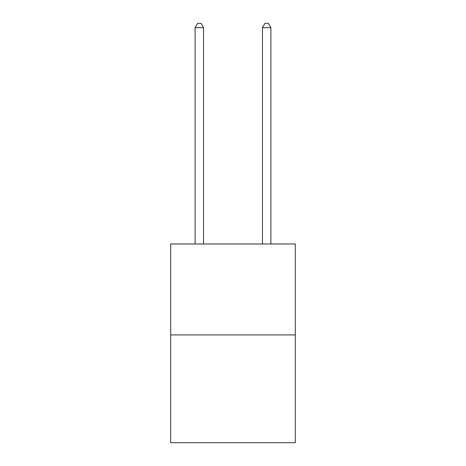 <?xml version="1.0" encoding="UTF-8"?>
<svg xmlns="http://www.w3.org/2000/svg" width="466" height="466" viewBox="0 0 466 466"><rect width="100%" height="100%" fill="white"/><g stroke="black" fill="none" stroke-linecap="round" stroke-linejoin="round"><path stroke-width="0.7" d="M295.31 334.92L295.31 243.98L170.69 243.98L170.69 442.7L295.31 442.7L295.31 334.92L170.69 334.92M203.531 243.98L203.531 27.68L195.108 27.68L195.108 243.98M195.108 27.68L197.636 23.3L201.003 23.3L203.531 27.68M270.892 243.98L270.892 27.68L262.469 27.68L262.469 243.98M262.469 27.68L264.997 23.3L268.364 23.3L270.892 27.68"/></g></svg>
